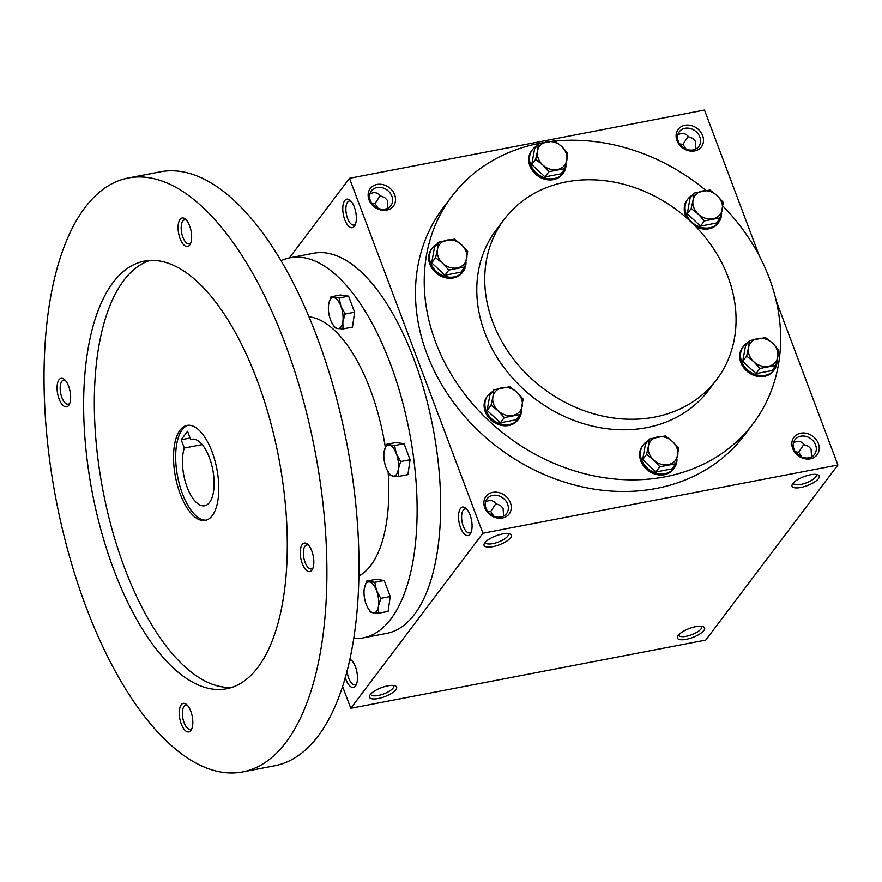 <?xml version="1.0" encoding="UTF-8"?>
<svg xmlns="http://www.w3.org/2000/svg" width="882" height="882" viewBox="0 0 882 882"><rect width="100%" height="100%" fill="white"/><g stroke="black" fill="none" stroke-linecap="round" stroke-linejoin="round"><path stroke-width="1.32" d="M356.637 683.771A12.227 5.325 79.1 0 1 355.016 684.796A12.227 5.325 79.1 0 1 348.688 678.126A12.227 5.325 79.1 0 1 347.067 670.717M349.349 661.279A12.227 5.325 79.1 0 1 350.408 660.794A12.227 5.325 79.1 0 1 352.293 661.147M393.504 685.457A12.227 4.024 -20.6 0 1 393.736 685.854A12.227 4.024 -20.6 0 1 383.703 693.925A12.227 4.024 -20.6 0 1 370.848 694.454A12.227 4.024 -20.6 0 1 370.76 694.002M487.459 511.042L490.745 511.472L493.821 516.191M503.611 516.069L503.104 508.241L500.414 505.452L496.434 503.931C493.292 500.204 489.664 499.576 485.552 502.034M486.015 508.286A12.227 10.242 -143 0 1 487.062 498.837A12.227 10.242 -143 0 1 502.994 498.032A12.227 10.242 -143 0 1 506.577 513.567A12.227 10.242 -143 0 1 495.64 516.808A12.227 10.242 -143 0 1 486.015 508.286M484.747 507.679A14.52 12.161 -143 0 1 499.818 492.862A14.52 12.161 -143 0 1 508.164 515.088A14.52 12.161 -143 0 1 484.747 507.679M795.421 451.849L798.706 452.268L801.782 456.997M793.976 449.081A12.227 10.242 -143 0 1 795.024 439.644A12.227 10.242 -143 0 1 810.955 438.839A12.227 10.242 -143 0 1 814.538 454.373A12.227 10.242 -143 0 1 803.601 457.604A12.227 10.242 -143 0 1 793.976 449.081M792.697 448.475A14.52 12.161 -143 0 1 807.78 433.668A14.52 12.161 -143 0 1 816.126 455.884A14.52 12.161 -143 0 1 792.697 448.475M371.73 203.136L375.015 203.566L378.091 208.295M370.286 200.379A12.227 10.242 -143 0 1 371.333 190.942A12.227 10.242 -143 0 1 387.253 190.126A12.227 10.242 -143 0 1 390.847 205.671A12.227 10.242 -143 0 1 379.91 208.902A12.227 10.242 -143 0 1 370.286 200.379M369.007 199.773A14.52 12.161 -143 0 1 384.078 184.955A14.52 12.161 -143 0 1 392.435 207.182A14.52 12.161 -143 0 1 369.007 199.773M679.68 143.942L682.977 144.361L686.053 149.091M678.236 141.186A12.227 10.242 -143 0 1 679.294 131.738A12.227 10.242 -143 0 1 695.214 130.933A12.227 10.242 -143 0 1 698.809 146.467A12.227 10.242 -143 0 1 687.872 149.708A12.227 10.242 -143 0 1 678.236 141.186M676.968 140.569A14.52 12.161 -143 0 1 692.039 125.762A14.52 12.161 -143 0 1 700.396 147.989A14.52 12.161 -143 0 1 676.968 140.569M701.455 626.264A12.227 4.024 -20.6 0 1 701.697 626.661A12.227 4.024 -20.6 0 1 691.664 634.731A12.227 4.024 -20.6 0 1 678.809 635.261A12.227 4.024 -20.6 0 1 678.721 634.808M678.181 635.448A14.52 4.785 -20.6 0 1 690.165 628.204A14.52 4.785 -20.6 0 1 703.152 626.639A14.52 4.785 -20.6 0 1 692.69 637.466A14.52 4.785 -20.6 0 1 677.685 636.209A14.52 4.785 -20.6 0 1 678.181 635.448M370.22 694.652A14.52 4.785 -20.6 0 1 382.204 687.398A14.52 4.785 -20.6 0 1 395.202 685.832A14.52 4.785 -20.6 0 1 384.728 696.659A14.52 4.785 -20.6 0 1 369.734 695.413A14.52 4.785 -20.6 0 1 370.22 694.652M818.452 478.661A14.52 4.785 159.4 0 0 817.768 474.781A14.52 4.785 159.4 0 0 803.943 476.655A14.52 4.785 159.4 0 0 792.301 484.35A14.52 4.785 159.4 0 0 801.639 487.294A14.52 4.785 159.4 0 0 818.452 478.661M793.326 482.95A12.227 4.024 159.4 0 0 793.414 483.402A12.227 4.024 159.4 0 0 803.513 483.788A12.227 4.024 159.4 0 0 815.663 477.03A12.227 4.024 159.4 0 0 816.302 474.803A12.227 4.024 159.4 0 0 816.071 474.406M510.491 537.866A14.52 4.785 159.4 0 0 509.807 533.985A14.52 4.785 159.4 0 0 495.982 535.848A14.52 4.785 159.4 0 0 484.339 543.555A14.52 4.785 159.4 0 0 493.688 546.487A14.52 4.785 159.4 0 0 510.491 537.866M485.376 542.154A12.227 4.024 159.4 0 0 485.453 542.606A12.227 4.024 159.4 0 0 495.563 542.981A12.227 4.024 159.4 0 0 507.701 536.223A12.227 4.024 159.4 0 0 508.341 534.007A12.227 4.024 159.4 0 0 508.109 533.599M695.832 148.97L695.325 141.142L692.646 138.342L688.655 136.831C685.523 133.105 681.896 132.476 677.784 134.935M387.871 208.163L387.363 200.335L384.684 197.546L380.704 196.025C377.562 192.309 373.935 191.67 369.823 194.128M811.561 456.876L811.065 449.037L808.375 446.248L804.395 444.737C801.253 441.011 797.626 440.372 793.513 442.83M753.063 423.735L744.309 435.333A188.704 158.087 -143 0 1 575.516 485.265A188.704 158.087 -143 0 1 426.877 353.726A188.704 158.087 -143 0 1 443.062 207.976L451.827 196.377A188.704 158.087 37 0 0 507.216 436.237A188.704 158.087 37 0 0 753.063 423.735A188.704 158.087 37 0 0 769.258 277.995A188.704 158.087 37 0 0 722.876 206.046M342.525 686.361L350.771 708.301L482.895 533.246L837.9 465.012L776.215 300.883M759.226 255.692L704.486 110.063L349.481 178.307L289.406 257.897M482.895 533.246L349.481 178.307M350.771 708.301L705.776 640.067L837.9 465.012M349.812 659.174A14.52 6.317 79.1 0 1 351.29 660.133A14.52 6.317 79.1 0 1 356.89 671.996A14.52 6.317 79.1 0 1 356.085 685.082A14.52 6.317 79.1 0 1 345.909 679.515A14.52 6.317 79.1 0 1 345.226 677.475M470.073 515A14.52 6.317 -100.9 0 0 465.905 508.275A14.52 6.317 -100.9 0 0 459.092 522.519A14.52 6.317 -100.9 0 0 470.701 533.224A14.52 6.317 -100.9 0 0 470.073 515M354.344 207.094A14.52 6.317 -100.9 0 0 350.165 200.379A14.52 6.317 -100.9 0 0 343.352 214.624A14.52 6.317 -100.9 0 0 354.961 225.329A14.52 6.317 -100.9 0 0 354.344 207.094M705.92 190.413A188.704 158.087 37 0 0 554.866 141.087M542.562 142.763A188.704 158.087 37 0 0 451.827 196.377M504.195 219.353L496.235 229.893A133.061 111.474 37 0 0 535.297 399.028A133.061 111.474 37 0 0 708.654 390.219L716.614 379.668A133.061 111.474 37 0 0 728.025 276.904A133.061 111.474 37 0 0 623.221 184.151A133.061 111.474 37 0 0 504.195 219.353A133.061 111.474 37 0 0 543.257 388.488A133.061 111.474 37 0 0 716.614 379.668M375.015 203.566L380.252 195.484M682.977 144.361L688.214 136.291M803.954 444.197L798.706 452.268M351.168 201.394A12.227 5.325 -100.9 0 0 349.283 201.03A12.227 5.325 -100.9 0 0 346.361 214.039A12.227 5.325 -100.9 0 0 353.891 225.042A12.227 5.325 -100.9 0 0 355.512 224.006M466.898 509.289A12.227 5.325 -100.9 0 0 465.012 508.936A12.227 5.325 -100.9 0 0 462.091 521.946A12.227 5.325 -100.9 0 0 469.632 532.948A12.227 5.325 -100.9 0 0 471.253 531.912M495.993 503.39L490.745 511.472M190.093 438.012L181.196 439.721L187.557 431.287L190.688 439.589A33.869 14.751 79.1 0 1 191.89 439.236A33.869 14.751 79.1 0 1 212.771 469.709A33.869 14.751 79.1 0 1 204.679 505.75A33.869 14.751 79.1 0 1 186.675 485.971A33.869 14.751 79.1 0 1 184.316 448.023L181.196 439.721M193.136 439.115L190.688 439.589M353.66 638.48A193.544 84.297 -100.9 0 0 363.13 637.895L386.658 633.375A193.544 84.297 -100.9 0 0 413.801 358.941A193.544 84.297 -100.9 0 0 313.584 253.244L290.068 257.764A193.544 84.297 -100.9 0 0 281.038 260.73M363.13 637.895A193.544 84.297 -100.9 0 0 390.274 363.461A193.544 84.297 -100.9 0 0 290.068 257.764M385.302 447.152A133.061 57.958 -100.9 0 0 370.374 389.822A133.061 57.958 -100.9 0 0 309.009 316.836M358.831 576.001A133.061 57.958 -100.9 0 0 388.135 471.936M242.539 771.937L274.622 765.774A302.416 131.716 -100.9 0 0 317.024 336.979A302.416 131.716 -100.9 0 0 160.447 171.814L128.364 177.988A302.416 131.716 -100.9 0 0 56.095 499.829A302.416 131.716 -100.9 0 0 242.539 771.937A302.416 131.716 -100.9 0 0 284.941 343.142A302.416 131.716 -100.9 0 0 128.364 177.988M257.081 380.054A217.733 94.837 -100.9 0 0 144.35 261.138A217.733 94.837 -100.9 0 0 92.323 492.862A217.733 94.837 -100.9 0 0 226.553 688.787A217.733 94.837 -100.9 0 0 257.081 380.054M190.821 711.322A14.52 6.317 -100.9 0 0 186.653 704.597A14.52 6.317 -100.9 0 0 179.84 718.852A14.52 6.317 -100.9 0 0 191.449 729.546A14.52 6.317 -100.9 0 0 190.821 711.322M189.63 225.935A14.52 6.317 -100.9 0 0 185.463 219.21A14.52 6.317 -100.9 0 0 178.649 233.454A14.52 6.317 -100.9 0 0 190.258 244.16A14.52 6.317 -100.9 0 0 189.63 225.935M311.82 551.007A14.52 6.317 -100.9 0 0 307.653 544.282A14.52 6.317 -100.9 0 0 300.839 558.527A14.52 6.317 -100.9 0 0 312.448 569.232A14.52 6.317 -100.9 0 0 311.82 551.007M68.631 386.261A14.52 6.317 -100.9 0 0 64.463 379.536A14.52 6.317 -100.9 0 0 57.65 393.78A14.52 6.317 -100.9 0 0 69.259 404.485A14.52 6.317 -100.9 0 0 68.631 386.261M149.764 260.466A217.733 94.837 -100.9 0 0 103.007 490.811A217.733 94.837 -100.9 0 0 231.834 687.398M212.066 451.816A48.389 21.08 -100.9 0 0 187.006 425.389A48.389 21.08 -100.9 0 0 175.452 476.886A48.389 21.08 -100.9 0 0 205.274 520.424A48.389 21.08 -100.9 0 0 212.066 451.816M188.098 425.245A48.389 21.08 -100.9 0 0 177.591 476.467A48.389 21.08 -100.9 0 0 206.333 520.148M65.466 380.55A12.227 5.325 -100.9 0 0 63.581 380.186A12.227 5.325 -100.9 0 0 60.66 393.207A12.227 5.325 -100.9 0 0 68.19 404.199A12.227 5.325 -100.9 0 0 69.81 403.173M308.645 545.297A12.227 5.325 -100.9 0 0 306.76 544.944A12.227 5.325 -100.9 0 0 303.838 557.953A12.227 5.325 -100.9 0 0 311.379 568.945A12.227 5.325 -100.9 0 0 313 567.92M186.466 220.224A12.227 5.325 -100.9 0 0 184.581 219.872A12.227 5.325 -100.9 0 0 181.659 232.881A12.227 5.325 -100.9 0 0 189.189 243.884A12.227 5.325 -100.9 0 0 190.81 242.848M187.645 705.622A12.227 5.325 -100.9 0 0 185.76 705.258A12.227 5.325 -100.9 0 0 182.839 718.268A12.227 5.325 -100.9 0 0 190.38 729.271A12.227 5.325 -100.9 0 0 192 728.234M202.187 444.594L184.316 448.023M378.632 613.233L388.091 611.413L390.241 596.53L384.21 580.488L376.019 579.32L366.57 581.128L364.255 588.812A15.722 6.847 -100.9 0 0 364.101 590.08A15.722 6.847 -100.9 0 0 366.184 604.269A15.722 6.847 -100.9 0 0 367.342 606.926A15.722 6.847 -100.9 0 0 373.295 612.88L378.632 613.233L378.477 606.033A15.722 6.847 -100.9 0 0 376.537 590.565A15.722 6.847 -100.9 0 0 369.426 581.955A15.722 6.847 -100.9 0 0 364.255 588.812L364.112 589.992M367.342 606.926L370.451 612.064L373.295 612.88A15.722 6.847 -100.9 0 0 378.477 606.033L380.792 598.349L376.537 590.565L374.762 582.307L366.57 581.128M380.792 598.349L390.241 596.53M374.762 582.307L384.21 580.488M398.466 476.445L407.914 474.626L410.075 459.754L404.044 443.701L395.853 442.532L386.404 444.352L384.078 452.025A15.722 6.847 -100.9 0 0 383.935 453.293A15.722 6.847 -100.9 0 0 386.018 467.493A15.722 6.847 -100.9 0 0 387.176 470.139A15.722 6.847 -100.9 0 0 393.129 476.104L398.466 476.445L398.3 469.246A15.722 6.847 -100.9 0 0 396.371 453.778A15.722 6.847 -100.9 0 0 389.26 445.167A15.722 6.847 -100.9 0 0 384.078 452.025L383.935 453.293M387.176 470.139L390.274 475.277L393.129 476.104A15.722 6.847 -100.9 0 0 398.3 469.246L400.626 461.562L396.371 453.778L394.596 445.52L386.404 444.352M400.626 461.562L410.075 459.754M394.596 445.52L404.044 443.701M343.01 328.909L352.469 327.09L354.619 312.217L348.588 296.165L340.397 294.996L330.948 296.815L328.622 304.488A15.722 6.847 -100.9 0 0 328.479 305.756A15.722 6.847 -100.9 0 0 330.563 319.957A15.722 6.847 -100.9 0 0 331.72 322.603A15.722 6.847 -100.9 0 0 337.674 328.567L343.01 328.909L342.844 321.71A15.722 6.847 -100.9 0 0 340.915 306.241A15.722 6.847 -100.9 0 0 333.804 297.631A15.722 6.847 -100.9 0 0 328.622 304.488L328.49 305.679M331.72 322.603L334.818 327.74L337.674 328.567A15.722 6.847 -100.9 0 0 342.844 321.71L345.171 314.025L340.915 306.241L339.14 297.984L330.948 296.815M345.171 314.025L354.619 312.217M339.14 297.984L348.588 296.165M548.902 171.714L542.739 164.934L535.65 159.366L537.513 151.031A15.722 13.175 37 0 0 542.739 164.934A15.722 13.175 37 0 0 557.38 169.565A15.722 13.175 37 0 0 566.817 160.304A15.722 13.175 37 0 0 561.591 146.401A15.722 13.175 37 0 0 546.939 141.77A15.722 13.175 37 0 0 537.513 151.031L538.45 143.92L554.502 140.833L561.591 146.401L567.754 153.192L564.954 168.638L548.902 171.714L544.977 176.907L561.029 173.82L564.954 168.638M538.45 143.92L534.536 149.113L531.736 164.548L535.65 159.366M531.736 164.548L544.977 176.907M536.962 145.883A19.36 16.218 37 0 0 532.331 149.808L531.537 150.866A19.36 16.218 37 0 0 537.215 175.463A19.36 16.218 37 0 0 562.44 174.184L563.234 173.126A19.36 16.218 37 0 0 566.057 164.019M532.331 149.808A19.36 16.218 37 0 0 538.02 174.404A19.36 16.218 37 0 0 563.234 173.126M448.828 270.057L442.665 263.266L435.587 257.698L437.45 249.363A15.722 13.175 37 0 0 442.665 263.266A15.722 13.175 37 0 0 457.317 267.896A15.722 13.175 37 0 0 466.743 258.635A15.722 13.175 37 0 0 461.518 244.733A15.722 13.175 37 0 0 446.876 240.102A15.722 13.175 37 0 0 437.45 249.363L438.387 242.252L454.439 239.165L461.518 244.733L467.68 251.524L464.88 266.97L448.828 270.057L444.914 275.239L460.966 272.152L464.88 266.97M438.387 242.252L434.473 247.445L431.662 262.88L435.587 257.698M431.662 262.88L444.914 275.239M436.899 244.226A19.36 16.218 37 0 0 432.268 248.14L431.474 249.198A19.36 16.218 37 0 0 437.152 273.795A19.36 16.218 37 0 0 462.366 272.516L463.171 271.458A19.36 16.218 37 0 0 465.994 262.362M432.268 248.14A19.36 16.218 37 0 0 437.946 272.736A19.36 16.218 37 0 0 463.171 271.458M504.284 417.594L498.121 410.803L491.042 405.235L492.895 396.9A15.722 13.175 37 0 0 498.121 410.803A15.722 13.175 37 0 0 512.773 415.433A15.722 13.175 37 0 0 522.199 406.172A15.722 13.175 37 0 0 516.973 392.27A15.722 13.175 37 0 0 502.321 387.639A15.722 13.175 37 0 0 492.895 396.9L493.843 389.789L509.895 386.702L516.973 392.27L523.136 399.061L520.336 414.507L504.284 417.594L500.37 422.776L516.422 419.689L520.336 414.507M493.843 389.789L489.918 394.982L487.118 410.417L491.042 405.235M487.118 410.417L500.37 422.776M492.354 391.762A19.36 16.218 37 0 0 487.724 395.676L486.93 396.735A19.36 16.218 37 0 0 492.608 421.331A19.36 16.218 37 0 0 517.822 420.053L518.616 418.994A19.36 16.218 37 0 0 521.449 409.898M487.724 395.676A19.36 16.218 37 0 0 493.402 420.273A19.36 16.218 37 0 0 518.616 418.994M659.813 466.787L653.65 460.007L646.561 454.439L648.424 446.105A15.722 13.175 37 0 0 653.65 460.007A15.722 13.175 37 0 0 668.291 464.638A15.722 13.175 37 0 0 677.718 455.377A15.722 13.175 37 0 0 672.503 441.474A15.722 13.175 37 0 0 657.851 436.844A15.722 13.175 37 0 0 648.424 446.105L649.361 438.993L665.414 435.906L672.503 441.474L678.666 448.265L675.855 463.712L659.813 466.787L655.888 471.98L671.941 468.893L675.855 463.712M649.361 438.993L645.448 444.186L642.647 459.621L646.561 454.439M642.647 459.621L655.888 471.98M647.873 440.956A19.36 16.218 37 0 0 643.243 444.881L642.449 445.939A19.36 16.218 37 0 0 648.127 470.536A19.36 16.218 37 0 0 673.352 469.257L674.146 468.199A19.36 16.218 37 0 0 676.968 459.092M643.243 444.881A19.36 16.218 37 0 0 648.932 469.478A19.36 16.218 37 0 0 674.146 468.199M759.876 368.455L753.713 361.664L746.624 356.108L748.487 347.773A15.722 13.175 37 0 0 753.713 361.664A15.722 13.175 37 0 0 768.365 366.306A15.722 13.175 37 0 0 777.792 357.045A15.722 13.175 37 0 0 772.566 343.142A15.722 13.175 37 0 0 757.914 338.512A15.722 13.175 37 0 0 748.487 347.773L749.424 340.661L765.477 337.574L772.566 343.142L778.729 349.933L775.928 365.368L759.876 368.455L755.962 373.648L772.015 370.561L775.928 365.368M749.424 340.661L745.511 345.854L742.71 361.289L746.624 356.108M742.71 361.289L755.962 373.648M747.947 342.624A19.36 16.218 37 0 0 743.317 346.549L742.512 347.596A19.36 16.218 37 0 0 748.201 372.204A19.36 16.218 37 0 0 773.415 370.925L774.209 369.867A19.36 16.218 37 0 0 777.031 360.76M743.317 346.549A19.36 16.218 37 0 0 748.994 371.146A19.36 16.218 37 0 0 774.209 369.867M704.42 220.919L698.257 214.128L691.168 208.571L693.032 200.236A15.722 13.175 37 0 0 698.257 214.128A15.722 13.175 37 0 0 712.91 218.769A15.722 13.175 37 0 0 722.336 209.508A15.722 13.175 37 0 0 717.11 195.606A15.722 13.175 37 0 0 702.458 190.975A15.722 13.175 37 0 0 693.032 200.236L693.969 193.125L710.021 190.038L717.11 195.606L723.273 202.397L720.473 217.832L704.42 220.919L700.506 226.112L716.559 223.025L720.473 217.832M693.969 193.125L690.055 198.318L687.254 213.753L691.168 208.571M687.254 213.753L700.506 226.112M692.491 195.087A19.36 16.218 37 0 0 687.861 199.012L687.056 200.06A19.36 16.218 37 0 0 686.935 218.196M695.722 226.575A19.36 16.218 37 0 0 717.959 223.378L718.753 222.33A19.36 16.218 37 0 0 721.575 213.224M687.861 199.012A19.36 16.218 37 0 0 693.539 223.609A19.36 16.218 37 0 0 718.753 222.33"/></g></svg>
